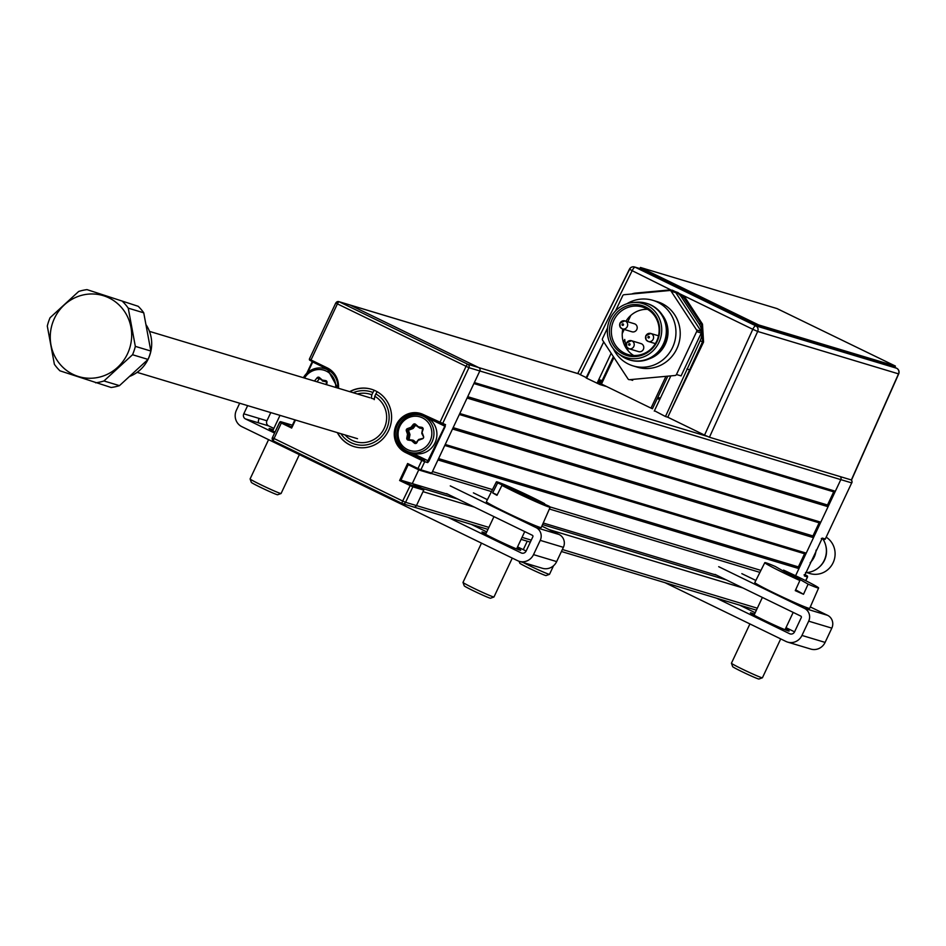 <?xml version="1.0" encoding="UTF-8"?>
<svg xmlns="http://www.w3.org/2000/svg" width="946" height="946" viewBox="0 0 946 946"><rect width="100%" height="100%" fill="white"/><g stroke="black" fill="none" stroke-linecap="round" stroke-linejoin="round"><path stroke-width="1.42" d="M337.332 432.618A29.953 28.735 -73.2 0 0 354.123 446.618A29.953 28.735 -73.2 0 0 388.629 430.501A29.953 28.735 -73.2 0 0 371.388 389.244A29.953 28.735 -73.2 0 0 349.665 391.644M412.491 485.712A0.851 0.816 -73.2 0 1 412.87 486.835L405.586 502.314L402.677 501.025L410.552 484.849L423.37 488.987A0.851 0.816 106.8 0 1 423.749 490.111L412.87 486.835L399.614 480.521L407.62 463.505L408.223 464.699L400.938 480.178L412.279 483.595L418.771 469.807L412.279 483.595L421.892 488.266L457.864 499.086M407.62 463.505L417.966 468.53L417.825 469.37L408.223 464.699L419.776 470.233A0.851 0.816 106.8 0 0 419.894 470.28L430.773 473.556A0.851 0.816 106.8 0 1 430.655 473.508L419.776 470.233M424.328 460.56L406.13 451.798L424.328 460.56A0.851 0.816 106.8 0 1 424.707 461.695L421.798 460.406L417.966 468.53L420.887 469.819A0.851 0.816 106.8 0 1 419.894 470.28M427.332 461.471A0.851 0.816 106.8 0 1 427.71 462.594L424.707 461.695L420.887 469.819L431.754 473.095A0.851 0.816 106.8 0 1 430.773 473.556M444.478 425.121L444.313 425.948L426.575 417.316A19.263 18.471 -73.2 0 0 422.436 415.909M426.67 417.103L426.575 417.316A19.263 18.471 -73.2 0 0 423.938 416.287L420.97 415.4A19.263 18.471 106.8 0 1 423.619 416.429A19.263 18.471 106.8 0 1 432.629 440.564A19.263 18.471 106.8 0 1 409.866 452.283A19.263 18.471 106.8 0 1 407.229 451.254A19.263 18.471 106.8 0 1 398.207 427.119A19.263 18.471 106.8 0 1 420.97 415.4M411.475 452.767L428.905 461.187L427.71 462.594M408.435 440.115A11.553 11.08 106.8 0 1 407.726 438.282M408.01 430.832A11.553 11.08 106.8 0 1 408.483 429.709M408.767 429.165A11.553 11.08 106.8 0 1 409.677 427.769M349.346 304.825A2.566 2.46 106.8 0 1 350.067 305.05L478.688 367.556A2.566 2.46 106.8 0 1 479.823 370.962L468.944 367.687L442.551 423.784A0.851 0.816 106.8 0 1 441.439 424.198L423.24 415.436A20.114 19.298 -73.2 0 0 420.473 414.36A20.114 19.298 -73.2 0 0 396.705 426.587A20.114 19.298 -73.2 0 0 406.13 451.798L405.527 452.507A20.966 20.114 106.8 0 1 396.339 424.742A20.966 20.114 106.8 0 1 423.37 414.585L445.554 424.683L427.935 460.761M445.554 424.683A0.851 0.816 106.8 0 1 444.454 425.097L441.439 424.198M337.876 388.097A20.114 19.298 -73.2 0 0 327.139 368.727L310.867 360.828L310.998 359.977L309.377 359.09L335.771 302.992L337.403 303.879A2.566 0.721 -64.1 0 1 339.188 301.774L467.821 364.281L478.688 367.556L350.067 305.05A2.566 2.46 -73.2 0 0 349.713 304.908L338.834 301.632A2.566 2.46 106.8 0 1 339.188 301.774L578.574 373.836M329.681 370.229L312.724 361.987L307.876 372.298M318.743 377.194A11.553 11.08 -73.2 0 0 316.827 378.116M303.382 377.714A19.263 18.471 106.8 0 1 324.868 368.692A19.263 18.471 106.8 0 1 327.505 369.72A19.263 18.471 106.8 0 1 337.817 388.073L327.127 368.727L309.85 360.249A0.851 0.816 106.8 0 1 309.448 359.173M295.459 420.024L292.101 427.178M291.675 428.065L281.329 423.039L281.92 422.33L291.534 427.001L294.904 419.847M399.614 480.521L400.938 480.178L410.552 484.849M423.37 488.987L412.279 483.595L448.25 494.415M474.407 507.127L423.016 491.66L416.465 505.59L423.749 490.111M402.216 503.532L273.654 441.049A2.566 0.721 -64.1 0 1 273.619 441.037A2.566 0.721 -64.1 0 1 274.044 438.518L402.677 501.025A2.566 0.721 -64.1 0 0 402.251 503.544A2.566 0.721 -64.1 0 0 402.275 503.556A2.566 2.46 -73.2 0 0 405.586 502.314L416.465 505.59A2.566 2.46 106.8 0 1 413.154 506.831A2.566 2.46 -73.2 0 0 416.465 505.59L488.893 527.395M281.53 422.685L279.803 422.176L272.413 437.631L274.044 438.518L281.329 423.039L279.803 422.176A0.851 0.816 106.8 0 1 280.903 421.75L281.92 422.33M291.545 424.955A0.851 0.816 106.8 0 1 291.782 425.026L280.903 421.75M306.752 373.315L312.298 361.526M337.58 303.524L335.877 303.016A2.566 2.46 106.8 0 1 338.834 301.632M431.754 473.095L479.823 370.962A2.566 2.46 -73.2 0 0 478.688 367.556L707.312 436.378M409.594 452.838A20.114 19.298 106.8 0 1 406.165 450.686M416.997 414.679A20.114 19.298 106.8 0 1 422.188 414.963M327.127 368.727L327.269 367.888L310.998 359.977L337.403 303.879L468.944 367.687A2.566 2.46 -73.2 0 0 467.821 364.281A2.566 0.721 -64.1 0 0 466.035 366.398L439.5 423.335L420.473 414.36M340.879 433.694A27.387 26.275 -73.2 0 0 351.108 442.693A27.387 26.275 -73.2 0 0 386.039 430.194A27.387 26.275 -73.2 0 0 375.858 393.938L377.206 391.691M354.253 446.654A29.953 28.735 106.8 0 1 350.268 445.093A29.953 28.735 106.8 0 1 337.58 432.7M375.858 393.938L374.77 396.268A24.821 23.816 106.8 0 1 381.321 433.067A24.821 23.816 106.8 0 1 345.03 434.947M357.363 393.962A24.821 23.816 106.8 0 1 371.813 394.825L372.901 392.495A27.387 26.275 -73.2 0 0 353.225 392.708M374.77 396.268L374.238 399.65M374.32 399.129L371.281 398.207L371.813 394.825M374.249 390.249L372.901 392.495M349.914 391.715A29.953 28.735 106.8 0 1 371.518 389.279M821.305 538.546A0.851 0.816 -73.2 0 0 822.287 538.085L825.397 539.007L821.589 538.641L824.191 539.409A0.851 0.816 -73.2 0 0 825.29 538.995L851.696 482.898L840.817 479.622A2.566 2.46 -73.2 0 0 840.285 476.63A2.566 2.46 106.8 0 1 840.817 479.622L795.586 575.736L798.944 568.605L437.951 459.933L432.488 471.546L492.476 489.602M813.749 534.254L814.861 534.786M807.482 576.847L807.458 576.906A0.851 0.816 -73.2 0 0 807.08 575.771L804.632 574.494M822.287 538.085L804.443 576.008A0.851 0.816 -73.2 0 0 804.065 574.872M815.239 533.982L814.128 533.438M326.465 382.527L326.051 384.537L326.465 382.527A0.851 0.816 -73.2 0 0 325.791 381.534L325.708 380.623A1.715 1.644 106.8 0 1 327.032 382.598L326.642 384.715M335.724 387.446A17.548 16.827 -73.2 0 0 326.323 371.128A17.548 16.827 -73.2 0 0 304.529 378.057M329.764 370.288A19.263 18.471 -73.2 0 0 327.836 369.579L324.868 368.692M320.517 378.696A0.851 0.816 -73.2 0 0 319.334 378.814L317.951 378.4A0.851 0.816 -73.2 0 1 319.121 378.27L323.307 381.143M325.897 381.557L322.42 381.013L326.264 381.806M319.334 378.814L317.147 381.581A0.851 0.816 106.8 0 1 316.91 381.782M315.231 381.273L314.888 380.564L317.087 377.797A1.715 1.644 106.8 0 1 319.429 377.549L322.326 380.091L325.708 380.623M422.377 428.514L419.918 428.136A0.851 0.816 106.8 0 1 419.516 427.947L415.223 424.979A0.851 0.816 -73.2 0 0 414.052 425.097L411.853 427.876L410.99 427.273L413.189 424.506A1.715 1.644 106.8 0 1 415.531 424.257L418.439 426.8L421.81 427.332A1.715 1.644 106.8 0 1 423.134 429.307L421.821 433.162L422.531 429.224L423.134 429.307M407.49 449.563A17.548 16.827 -73.2 0 0 430.111 441.061A17.548 16.827 -73.2 0 0 422.424 417.836A17.548 16.827 -73.2 0 0 399.803 426.339A17.548 16.827 -73.2 0 0 407.49 449.563M409.866 452.283L412.834 453.169A19.263 18.471 -73.2 0 0 435.598 441.451A19.263 18.471 -73.2 0 0 426.575 417.316M419.516 427.947L415.199 424.967L415.531 424.257M423.678 437.099L421.857 433.611L422.614 433.836M419.989 439.724L418.889 439.393L423.264 438.246M422.401 433.233L423.572 436.532A1.715 1.644 106.8 0 1 422.566 438.755L418.924 440.127L418.889 439.393A0.851 0.816 106.8 0 0 418.522 439.665L416.725 442.894L416.287 442.432L418.487 439.701M419.421 439.937L418.83 439.76M416.725 442.894A1.715 1.644 106.8 0 1 414.383 443.142L416.547 442.976A0.851 0.816 -73.2 0 0 416.607 443.035M414.383 443.142L411.486 440.6L412.255 440.008L415.152 442.562M412.775 440.174L413.248 440.245A0.851 0.816 106.8 0 1 413.639 440.434L412.255 440.008M413.639 440.434L416.547 442.976M416.618 425.393A0.851 0.816 -73.2 0 0 415.436 425.523L413.248 428.29A0.851 0.816 106.8 0 1 412.882 428.562L411.486 428.136L407.856 429.519L409.24 429.933A0.851 0.816 -73.2 0 0 408.731 431.045L409.914 434.344A0.851 0.816 106.8 0 1 409.949 434.805L409.204 438.719A0.851 0.816 -73.2 0 0 409.866 439.713L412.078 440.056M412.882 428.562L409.24 429.933M421.999 428.266L421.892 428.242A0.851 0.816 -73.2 0 1 422.566 429.212M409.914 434.344L408.518 433.93A0.851 0.816 106.8 0 1 408.554 434.38L407.513 434.167L406.342 430.868A1.715 1.644 106.8 0 1 407.359 428.644L410.99 427.273M409.949 434.805L408.554 434.38L407.821 438.305L406.78 438.093L407.513 434.167L408.518 433.93L407.348 430.631L406.342 430.868M408.731 431.045L407.348 430.631M411.486 440.6L408.116 440.067A1.715 1.644 106.8 0 1 406.78 438.093M810.178 562.704A19.263 18.471 -73.2 0 0 814.246 556.969A19.263 18.471 -73.2 0 0 816.079 550.146M800.068 566.216A19.263 18.471 106.8 0 1 798.483 566.678M785.499 628.723A21.403 0.922 -154.8 0 1 789.141 631.041A21.403 0.922 -154.8 0 1 788.255 630.911A21.403 0.922 -154.8 0 1 766.65 621.475A21.403 0.922 -154.8 0 1 750.415 612.819A21.403 0.922 -154.8 0 1 751.29 612.949A21.403 0.922 -154.8 0 1 754.518 614.143M718.7 566.689L804.431 608.361A9.673 9.283 106.8 0 1 808.676 621.167L801.96 635.44A12.416 11.908 106.8 0 1 785.96 641.447L665.073 582.701M715.058 574.435L800.789 616.094A1.112 1.064 106.8 0 1 801.286 617.572L794.569 631.845A3.855 3.689 106.8 0 1 789.603 633.714L716.465 598.168M787.663 642.109L810.805 649.074A12.416 11.908 -73.2 0 0 825.101 642.405L831.818 628.132A9.673 9.283 -73.2 0 0 827.573 615.326L810.296 606.93M755.854 580.466L741.841 573.654M739.606 605.133L755.204 612.712M785.996 627.671L794.569 631.845M275.026 432.097A21.403 0.922 -154.8 0 1 269.078 428.55A21.403 0.922 -154.8 0 1 269.953 428.68A21.403 0.922 -154.8 0 1 273.181 429.862M517.072 547.923A21.403 0.922 -154.8 0 1 520.702 550.241A21.403 0.922 -154.8 0 1 519.827 550.111A21.403 0.922 -154.8 0 1 498.223 540.674A21.403 0.922 -154.8 0 1 481.987 532.019A21.403 0.922 -154.8 0 1 482.862 532.149A21.403 0.922 -154.8 0 1 486.09 533.343M446.618 493.623L532.361 535.294A1.112 1.064 106.8 0 1 532.846 536.772L526.13 551.045A3.855 3.689 106.8 0 1 521.163 552.902L448.037 517.367M274.565 433.055L245.475 418.924A3.855 3.689 106.8 0 1 243.784 413.816L247.639 405.621M243.784 413.816L266.926 420.781A3.855 3.689 -73.2 0 0 268.617 425.889L273.855 428.432M270.781 412.586L266.926 420.781M450.261 485.889L536.004 527.561A9.673 9.283 106.8 0 1 540.237 540.367L533.52 554.628A12.416 11.908 106.8 0 1 517.521 560.647L241.833 426.658A12.416 11.908 106.8 0 1 236.394 410.233L239.681 403.233M259.038 418.416A12.416 11.908 -73.2 0 0 258.305 422.779M471.179 524.332L486.764 531.9M517.557 546.871L526.13 551.033M519.224 561.309L542.365 568.274A12.416 11.908 -73.2 0 0 556.662 561.593L563.378 547.332A9.673 9.283 -73.2 0 0 559.145 534.525L541.869 526.13M487.415 499.665L473.402 492.854M245.475 418.924L268.617 425.889M808.12 584.143L803.509 594.277A30.024 1.301 25.2 0 1 799.571 592.563A30.024 1.301 25.2 0 1 795.267 590.635L799.878 580.513L775.306 566.488A29.728 1.289 25.2 0 0 764.806 562.657L754.813 582.523A30.319 1.313 25.2 0 0 794.959 602.697A30.319 1.313 25.2 0 0 809.681 608.349L818.621 587.974A29.728 1.289 25.2 0 0 783.548 570.131L808.12 584.143A29.728 1.289 25.2 0 0 818.621 587.974M764.806 562.657A29.728 1.289 25.2 0 0 799.878 580.513M783.134 570.958L783.548 570.131M803.509 594.277L795.657 589.796M762.393 677.797L758.976 679.027A14.557 0.627 -154.8 0 1 751.94 676.295A14.557 0.627 -154.8 0 1 732.665 666.646L731.435 663.241A17.123 0.745 25.2 0 0 754.104 674.593A17.123 0.745 25.2 0 0 762.393 677.797A17.123 0.745 25.2 0 0 762.417 677.785L780.71 638.893M749.918 623.934L731.435 663.205A17.123 0.745 25.2 0 0 731.435 663.241M523.114 562.48A17.123 0.745 25.2 0 0 541.207 571.112A17.123 0.745 25.2 0 0 549.484 574.328L546.067 575.558A14.557 0.627 -154.8 0 1 539.031 572.827A14.557 0.627 -154.8 0 1 519.768 563.177L519.07 561.262M549.484 574.328A17.123 0.745 25.2 0 0 549.508 574.305L553.528 565.767M544.399 504.123L544.612 503.662A29.728 1.289 25.2 0 0 514.884 489.224A29.728 1.289 25.2 0 0 496.378 481.857L486.386 501.723A30.319 1.313 25.2 0 0 489.496 503.887A30.319 1.313 25.2 0 0 520.099 518.999A30.319 1.313 25.2 0 0 541.242 527.537L550.182 507.174A29.728 1.289 25.2 0 0 548.917 506.122L501.948 485.369A29.728 1.289 25.2 0 0 531.699 499.819A29.728 1.289 25.2 0 0 550.182 507.174M497.206 494.864L492.665 492.866A30.024 1.301 25.2 0 0 494.462 493.93A30.024 1.301 25.2 0 0 496.981 495.326L501.948 485.369M492.665 492.866L497.643 482.909A29.728 1.289 25.2 0 1 496.378 481.857M544.612 503.662L497.643 482.909M493.954 596.997L490.548 598.227A14.557 0.627 -154.8 0 1 480.142 593.97A14.557 0.627 -154.8 0 1 465.728 586.851A14.557 0.627 -154.8 0 1 464.238 585.846L463.008 582.44A17.123 0.745 25.2 0 0 464.77 583.623A17.123 0.745 25.2 0 0 481.715 591.995A17.123 0.745 25.2 0 0 493.954 596.997A17.123 0.745 25.2 0 0 493.978 596.973L512.283 558.093M481.49 543.122L463.008 582.393A17.123 0.745 25.2 0 0 463.008 582.44M281.045 493.528L277.639 494.746A14.557 0.627 -154.8 0 1 270.603 492.015A14.557 0.627 -154.8 0 1 251.329 482.377L250.099 478.96A17.123 0.745 25.2 0 0 272.767 490.312A17.123 0.745 25.2 0 0 281.045 493.528A17.123 0.745 25.2 0 0 281.08 493.505L299.374 454.624M268.581 439.654L250.099 478.924A17.123 0.745 25.2 0 0 250.099 478.96M87.02 289.63L138.187 306.291L87.02 289.63A47.075 45.16 -73.2 0 0 78.672 291.474L50.091 317.702A47.075 45.16 106.8 0 0 47.3 326.074L54.383 364.293A47.075 45.16 -73.2 0 0 57.02 367.698A47.075 45.16 -73.2 0 0 59.941 370.82L111.12 387.482A47.075 45.16 -73.2 0 0 119.468 385.637L103.954 380.966L132.535 354.738L148.037 359.409A47.075 45.16 -73.2 0 0 150.84 351.037L135.325 346.366L128.242 308.148A47.075 45.16 -73.2 0 0 125.617 304.742A47.075 45.16 -73.2 0 0 122.684 301.62M128.242 308.148L143.745 312.819A47.075 45.16 -73.2 0 0 141.12 309.413A47.075 45.16 -73.2 0 0 138.187 306.291M121.774 307.84A42.286 40.56 -73.2 0 0 64.352 304.86A42.286 40.56 -73.2 0 0 60.154 364.387A42.286 40.56 -73.2 0 0 117.576 367.367A42.286 40.56 -73.2 0 0 121.774 307.84M143.745 312.819L150.84 351.037M132.535 354.738A47.075 45.16 -73.2 0 0 135.325 346.366M130.075 376.236A34.233 32.85 106.8 0 0 148.037 359.421L119.468 385.637M95.617 382.811A47.075 45.16 -73.2 0 0 103.954 380.966M146.275 325.069A34.233 32.85 106.8 0 1 148.073 359.326M806.69 572.567L809.942 573.548A20.114 19.298 -73.2 0 0 832.456 564.017A20.114 19.298 -73.2 0 0 829.003 539.374A20.114 19.298 -73.2 0 0 826.248 537.21M825.834 545.889A20.114 19.298 106.8 0 1 819.52 566.855M805.507 572.614A21.403 20.528 -73.2 0 0 823.895 561.037A21.403 20.528 -73.2 0 0 822.914 539.031M665.464 416.524L667.793 417.221L702.594 341.612L701.577 324.549L682.799 296.204L677.963 292.551L672.913 290.812A17.217 16.508 106.8 0 1 675.278 291.735A17.217 16.508 106.8 0 1 681.723 297.434L699.011 323.769A17.217 16.508 106.8 0 1 700.111 340.856L665.464 416.524L654.443 410.73M689.208 369.697L686.867 368.999M699.011 323.769L702.488 324.135L703.564 342.05L668.976 414.632M700.111 340.856L703.564 342.05M681.723 297.434L685.282 297.813L702.488 324.135M669.673 290.233L672.334 290.197L683.639 295.684L685.282 297.813M667.793 417.221L704.545 435.089L752.803 329.303L757.675 331.455L709.429 437.241L851.365 479.965L898.57 373.729M709.429 437.241L704.545 435.089M765.752 327.955A19.795 0.851 -154.8 0 1 760.241 326.299M758.432 325.519A19.795 0.851 -154.8 0 1 753.584 323.366M660.367 398.136L657.813 397.367M602.117 380.611L598.771 379.594M642.701 269.48L635.133 267.21A4.304 4.127 106.8 0 0 629.61 269.22L632.165 270.674A4.304 1.206 -64.1 0 1 635.133 267.21L755.759 325.826L896.595 368.231L891.818 365.901L896.654 368.242A4.304 1.206 -64.1 0 0 896.595 368.231A4.304 4.127 106.8 0 1 898.511 373.859L757.675 331.455A4.304 4.127 -73.2 0 0 755.759 325.826A4.304 1.206 -64.1 0 0 752.803 329.303L683.639 295.684L682.799 296.204M672.263 290.635L632.165 270.674L580.406 374.758L577.852 373.303L629.587 269.291M642.712 269.433L634.541 266.973A4.304 4.304 0 0 0 629.445 269.172L577.852 373.303M580.406 374.758L586.224 377.584M631.668 294.017A17.217 16.508 106.8 0 1 635.83 293.071L666.859 290.209A17.217 16.508 106.8 0 1 672.913 290.812M597.505 382.29L605.783 386.311L599.965 384.561L586.603 378.199L603.714 341.908M586.094 377.903L602.235 345.054M601.337 382.267L599.386 381.226L601.526 381.865M657.222 398.633L659.776 399.401M597.884 381.463L601.112 382.752M670.844 375.881L654.277 411.084M597.044 383.272L611.163 353.26M622.232 333.607L624.194 329.445M627.801 321.77L630.781 315.444M607.533 327.955L602.531 338.573A1.715 1.644 -73.2 0 0 602.637 340.276L628.038 378.968A1.715 1.644 -73.2 0 0 629.516 379.689L675.089 375.491A1.715 1.644 -73.2 0 0 676.461 374.51L696.634 331.62A1.715 1.644 -73.2 0 0 696.528 329.918L671.14 291.238A1.715 1.644 -73.2 0 0 669.662 290.517L624.076 294.714A1.715 1.644 -73.2 0 0 622.716 295.696L615.574 310.856M674.64 291.912A1.715 1.644 106.8 0 1 675.763 292.621L701.152 331.313A1.715 1.644 106.8 0 1 701.27 333.016L681.085 375.905L676.461 374.51M630.213 379.618L632.661 380.363L632.07 379.452M628.664 344.143A0.769 0.733 106.8 0 1 629.658 343.765A0.769 0.733 106.8 0 1 629.989 344.782A0.769 0.733 106.8 0 1 628.995 345.16A0.769 0.733 106.8 0 1 628.664 344.143M641.53 343.8A4.198 4.021 106.8 0 1 638.538 351.616L629.043 348.755A4.198 4.021 106.8 0 1 626.63 342.984A4.198 4.021 106.8 0 1 632.034 340.95A4.198 4.021 106.8 0 1 629.043 348.755L626.749 347.016L626.489 342.96L631.467 340.726L640.95 343.575A4.198 4.021 106.8 0 1 641.53 343.8M640.347 343.445A4.198 4.021 106.8 0 1 640.95 343.575M622.101 324.312A0.769 0.733 106.8 0 1 623.095 323.934A0.769 0.733 106.8 0 1 623.426 324.951A0.769 0.733 106.8 0 1 622.433 325.329A0.769 0.733 106.8 0 1 622.101 324.312M633.785 323.627A4.198 4.021 106.8 0 1 636.93 329.232A4.198 4.021 106.8 0 1 631.963 331.786L622.48 328.924A4.198 4.021 106.8 0 1 620.032 323.225M623.438 354.171A26.11 25.045 106.8 0 1 611.991 319.618A26.11 25.045 106.8 0 1 645.645 306.977A26.11 25.045 106.8 0 1 657.092 341.53A26.11 25.045 106.8 0 1 623.438 354.171M645.799 308.337A24.821 23.816 -73.2 0 0 642.393 307.012A24.821 23.816 -73.2 0 0 613.055 322.113A24.821 23.816 -73.2 0 0 624.679 353.225A24.821 23.816 -73.2 0 0 628.085 354.549A24.821 23.816 -73.2 0 0 657.423 339.448A24.821 23.816 -73.2 0 0 645.799 308.337M647.62 309.33A24.821 23.816 -73.2 0 0 625.968 321.214M622.835 329.031A24.821 23.816 -73.2 0 0 633.725 355.507M646.556 305.038A28.25 27.091 106.8 0 1 658.936 342.428A28.25 27.091 106.8 0 1 622.527 356.11A28.25 27.091 106.8 0 1 617.797 353.154A28.25 27.091 106.8 0 1 608.597 322.763A28.25 27.091 106.8 0 1 633.04 302.507A28.25 27.091 106.8 0 1 646.556 305.038M633.04 302.507L636.327 302.235A29.527 28.333 106.8 0 1 646.414 303.311A29.527 28.333 106.8 0 1 650.458 304.884A29.527 28.333 106.8 0 1 664.293 341.896A29.527 28.333 106.8 0 1 629.386 359.858A29.527 28.333 106.8 0 1 625.341 358.274A29.527 28.333 106.8 0 1 620.399 355.188L617.797 353.154M646.757 303.418A29.527 28.333 106.8 0 1 647.099 303.512A29.527 28.333 106.8 0 1 651.155 305.097A29.527 28.333 106.8 0 1 664.991 342.097A29.527 28.333 106.8 0 1 630.083 360.071A29.527 28.333 106.8 0 1 629.74 359.965M662.141 314.758A27.812 26.689 106.8 0 1 648.826 358.995M626.82 303.772A34.233 32.85 106.8 0 1 652.858 300.331A34.233 32.85 106.8 0 1 657.553 302.164A34.233 32.85 106.8 0 1 673.587 345.065A34.233 32.85 106.8 0 1 633.122 365.901A34.233 32.85 106.8 0 1 628.428 364.068A34.233 32.85 106.8 0 1 613.304 348.66M652.858 300.331L657.139 301.62A34.233 32.85 106.8 0 1 661.833 303.453A34.233 32.85 106.8 0 1 677.868 346.354A34.233 32.85 106.8 0 1 637.403 367.19L633.122 365.901M647.975 336.882A0.769 0.733 106.8 0 1 648.968 336.516A0.769 0.733 106.8 0 1 649.299 337.533A0.769 0.733 106.8 0 1 648.306 337.899A0.769 0.733 106.8 0 1 647.975 336.882M613.954 357.517L601.467 384.041L600.71 383.615L613.386 356.654M667.793 376.165L652.456 408.755L651.002 408.116L665.96 376.331M628.487 351.179A31.667 30.378 106.8 0 1 624.727 339.448L623.402 342.275M601.467 384.041L651.002 408.116M758.704 324.951L895.413 366.078L776.95 308.562L640.43 267.47L758.704 324.951L758.337 325.72L894.869 366.823L895.235 366.055M642.961 268.912L642.594 269.693L753.489 323.579L753.856 322.811M642.878 269.09L640.064 268.238L640.43 267.47M835.353 491.234L840.817 479.622L479.823 370.962L474.36 382.562L835.353 491.234L833.698 491.849L473.899 383.544M467.702 396.693L827.514 505.01L833.698 491.849M827.514 505.01L828.069 506.701L467.076 398.041L459.791 413.508L820.785 522.18L819.13 522.807L459.33 414.49M828.069 506.701L820.785 522.18M453.146 427.651L812.945 535.956L819.13 522.807M812.945 535.956L813.513 537.659L452.507 428.987L445.235 444.466L806.229 553.126L804.573 553.753L444.762 445.448M813.513 537.659L806.229 553.126M438.577 458.597L798.377 566.902L804.573 553.753M798.377 566.902L798.944 568.605M716.69 575.227L543.229 523.008M439.535 422.708L442.326 424.068L439.535 422.708M445.282 426.374L428.905 461.187M309.85 360.249L310.82 360.532M327.269 367.888A20.966 20.114 106.8 0 1 338.455 388.262M273.654 441.049A2.566 2.46 106.8 0 1 272.495 437.702M422.389 459.709L421.798 460.406L405.527 452.507M423.37 414.585L423.229 415.424M825.326 538.936L851.696 482.898A2.566 2.46 -73.2 0 0 851.163 479.906M813.122 535.578L814.234 536.122M814.612 535.306L813.501 534.774M804.443 574.979L807.08 575.771M805.685 580.667L807.458 576.906L804.443 576.008M326.003 381.605L327.032 382.598M313.989 380.907L314.888 380.564M414.052 425.097L413.189 424.506M827.573 615.326L804.431 608.361M831.818 628.132L808.676 621.167M825.101 642.405L801.96 635.44M790.679 634.033L789.603 633.714M563.378 547.332L540.237 540.367M556.662 561.593L533.52 554.628M559.145 534.525L536.004 527.561M675.763 292.621L671.14 291.238M696.528 329.918L701.152 331.313M701.27 333.016L696.634 331.62M620.068 323.154A4.198 4.021 106.8 0 1 625.472 321.12A4.198 4.021 106.8 0 1 622.48 328.924L620.186 327.186L619.926 323.13L624.892 320.895L634.388 323.757M651.345 333.69A4.198 4.021 106.8 0 1 648.353 341.506A4.198 4.021 106.8 0 1 645.941 335.724A4.198 4.021 106.8 0 1 651.345 333.69M660.237 398.408L657.683 397.639M601.987 380.883L598.641 379.866M550.04 506.926L760.915 570.403M542.543 524.581L726.292 579.898M742.835 587.939L548.94 529.571M522.038 537.363L531.262 540.142M562.35 549.508L757.32 608.195M444.573 425.144L441.557 424.246M309.377 359.09L335.771 302.992M279.697 422.153L272.413 437.631A2.566 2.566 0 0 0 273.619 441.037L402.251 503.544A2.566 2.566 0 0 0 402.629 503.698L487.959 529.382M280.796 421.715L291.664 424.979M805.779 580.714L807.565 576.918M851.802 482.909A2.566 2.566 0 0 0 851.199 479.918M320.221 378.53L318.826 378.104M421.786 433.138L422.531 429.224M418.853 439.393A0.851 0.851 0 0 0 418.487 439.665L416.287 442.432M785.026 629.729L793.186 612.405M754.057 615.148L762.381 597.434M523.28 549.65L527.253 541.207M516.599 548.917L524.746 531.593M485.617 534.348L493.954 516.634M272.708 430.868L280.004 415.365M149.456 331.372L369.851 397.722M137.123 372.357L357.517 438.696M896.654 368.242A4.304 4.304 0 0 1 898.7 373.859L851.542 480M586.059 377.903L603.099 343.209M670.253 290.576L674.888 291.971M629.386 359.858L630.083 360.071M646.414 303.311L647.099 303.512M655.377 343.623L648.353 341.506L646.059 339.768L645.799 335.7L650.777 333.465L658.522 335.806M895.413 366.078L895.046 366.847M578.444 373.753L349.713 304.908M759.922 572.377L549.378 509.007M491.482 491.577L431.388 473.485M756.386 610.182L561.416 551.494M530.328 542.129L521.092 539.362"/></g></svg>
